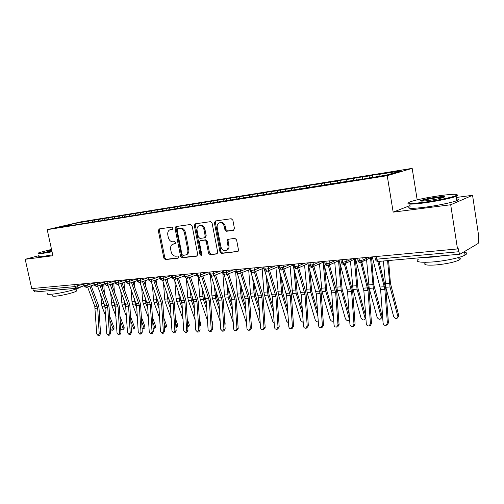 <?xml version="1.0" encoding="UTF-8"?>
<svg xmlns="http://www.w3.org/2000/svg" width="504" height="504" viewBox="0 0 504 504"><rect width="100%" height="100%" fill="white"/><g stroke="black" fill="none" stroke-linecap="round" stroke-linejoin="round"><path stroke-width="0.76" d="M172.96 228.091L171.896 227.121L159.188 228.917L158.319 230.624L163.857 258.193L165.344 259.585L178.063 258.193L178.7 257.015L177.635 256.026L175.972 256.208C173.571 256.177 171.958 254.678 171.133 251.716L170.673 249.404C170.308 246.928 170.969 245.202 172.664 244.238L175.398 243.722L175.839 242.588L174.768 241.605L173.105 241.819C170.711 241.813 169.098 240.326 168.273 237.352L167.807 235.034C167.435 232.413 168.16 230.643 169.987 229.717L172.481 229.263L172.96 228.091M233.402 230.378L234.448 228.551L232.873 220.191L231.197 218.73L215.403 220.966L214.395 222.781L219.99 251.943L221.615 253.411L237.938 251.483L238.474 249.883L236.584 239.854L234.908 238.373L227.676 239.35L227.058 241.007L227.997 245.939C228.287 247.874 227.783 249.31 226.485 250.255C223.858 251.257 221.993 250.091 220.884 246.765L217.199 227.531C216.896 225.345 217.533 223.808 219.095 222.919C221.609 222.251 223.348 223.474 224.311 226.573L224.929 229.805L226.579 231.267L233.762 230.271M39.022 255.635L25.2 259.289L31.733 288.59L457.506 248.944L458.193 248.548L458.684 251.748L460.007 254.192L478.164 243.457L478.649 240.093L478.195 237.082L478.8 236.735L472.563 195.3L456.214 197.48M409.96 205.601L393.17 212.14L450.696 204.769L457.506 248.944M393.17 212.14L387.217 175.694L47.212 229.667L80.81 221.861L412.171 168.361L387.217 175.694M25.2 259.289L52.907 255.736L47.212 229.667M192.125 225.893L190.556 224.482L175.94 226.548L175.027 228.287L180.583 256.328L182.114 257.746L196.749 256.139L197.7 254.426L192.125 225.893M195.275 223.814L210.477 221.659L212.096 223.102L217.69 252.195L216.689 253.953L217.129 253.796M216.689 253.953L210.13 254.671L208.53 253.216L206.275 241.555L204.674 240.112L200.063 240.748L199.433 242.393L201.776 254.457L201.379 255.572L200 254.652L194.336 225.584L195.048 223.877M77.055 224.356L76.822 223.007L57.903 227.405L70.22 225.446L66.982 226.202L347.571 181.245L362.093 179.254L387.066 174.951L401.26 170.806L379.361 174.334L378.926 176.249M76.822 223.007L89.069 221.036L88.421 222.548M92.503 222.144L92.119 220.324L89.069 221.036M92.119 220.324L98.954 219.448L98.305 220.966M102.375 220.569L101.991 218.736L98.954 219.448M101.991 218.736L109.047 217.822L108.404 219.36M112.461 218.969L112.071 217.111L109.047 217.822M112.071 217.111L119.366 216.159L118.723 217.715M122.768 217.325L122.377 215.447L119.366 216.159M122.377 215.447L129.912 214.465L129.276 216.033M133.251 215.403L132.911 213.753L129.912 214.465M132.911 213.753L140.698 212.732L140.068 214.313M144.018 213.683L143.678 212.014L140.698 212.732M143.678 212.014L151.729 210.956L151.099 212.568M155.03 211.926L154.697 210.244L151.729 210.956M154.697 210.244L163.012 209.141L162.37 210.817M166.301 210.13L165.961 208.423L163.012 209.141M165.961 208.423L174.56 207.283L173.905 209.034M177.824 208.297L177.484 206.571L174.56 207.283M177.484 206.571L186.379 205.38L185.711 207.207M189.624 206.413L189.284 204.668L186.379 205.38M189.284 204.668L198.482 203.433L197.795 205.342M201.701 204.492L201.361 202.721L198.482 203.433M201.361 202.721L210.874 201.442L210.181 203.421M214.068 202.52L213.727 200.731L210.874 201.442M213.727 200.731L223.568 199.395L222.888 201.398M226.737 200.504L226.391 198.689L223.568 199.395M226.391 198.689L236.578 197.303L235.91 199.326M239.728 198.5L239.375 196.598L236.578 197.303M239.375 196.598L249.915 195.155L249.253 197.203M253.046 196.459L252.674 194.456L249.915 195.155M252.674 194.456L263.586 192.956L262.943 195.023M266.698 194.374L266.314 192.257L263.586 192.956M266.314 192.257L277.609 190.701L276.979 192.793M280.697 192.2L280.3 190.002L277.609 190.701M280.3 190.002L291.999 188.389L291.381 190.499M295.042 189.92L294.645 187.69L291.999 188.389M294.645 187.69L306.766 186.014L306.18 188.105M309.765 187.576L309.368 185.314L306.766 186.014M309.368 185.314L321.93 183.569L321.432 185.409M324.878 185.17L324.481 182.883L321.93 183.569M324.481 182.883L337.504 181.068L337.025 182.927M340.402 182.7L340.005 180.382L337.504 181.068M340.005 180.382L353.506 178.492L353.039 180.375M356.347 180.167L355.95 177.811L353.506 178.492M355.95 177.811L369.949 175.846L369.501 177.748M372.683 177.244L372.336 175.172L369.949 175.846M372.336 175.172L381.717 173.659L379.361 174.334M362.659 177.017L362.124 179.241M346.412 179.632L345.883 181.717M330.599 182.177L330.082 184.136M315.208 184.653L314.704 186.499M300.22 187.066L299.704 188.874M285.623 189.416L285.094 191.199M271.398 191.703L270.856 193.473M257.525 193.933L256.977 195.684M244.005 196.106L243.445 197.839M230.813 198.229L230.24 199.943M217.942 200.302L217.363 201.997M205.386 202.325L204.794 204M193.12 204.296L192.522 205.953M181.144 206.224L180.539 207.862M169.445 208.102L168.727 210.017M158.017 209.941L157.286 211.838M146.847 211.743L146.11 213.614M135.923 213.501L135.179 215.353M125.244 215.214L124.494 217.054M114.799 216.896L114.043 218.717M104.58 218.541L103.83 220.311M32.823 288.483L33.245 290.399L74.346 286.663L73.912 284.659M83.847 285.844L76.104 288.307L35.009 291.955L33.245 290.399M94.582 220.147L93.845 221.854M450.696 204.769L472.563 195.3M417.186 199.83L412.171 168.361M83.916 283.727L84.351 285.755L86.108 287.419L86.644 287.274L87.356 285.125L93.618 283.097M94.097 282.782L94.532 284.829L96.283 286.511L96.844 286.36L97.562 284.193L103.994 282.089M104.504 281.812L104.939 283.884L106.716 285.585L107.27 285.428L108.001 283.242L114.603 281.056M115.151 280.822L115.586 282.914L117.356 284.64L117.936 284.47L118.673 282.265L125.458 279.991M126.038 279.808L126.479 281.925L128.218 283.676L128.848 283.494L129.591 281.27L136.571 278.907M137.183 278.769L137.624 280.917L139.356 282.687L140.018 282.492L140.767 280.249L147.937 277.792M148.592 277.71L149.033 279.877L150.759 281.673L151.452 281.459L152.208 279.21L159.422 276.696M160.272 276.62L160.713 278.819L162.458 280.633L163.164 280.407L163.92 278.139L171.089 275.612M172.236 275.505L172.677 277.729L174.409 279.569L175.165 279.323L175.915 277.043L183.034 274.504M184.489 274.365L184.936 276.614L186.637 278.485L187.457 278.208L188.206 275.921L195.262 273.363M197.051 273.193L197.499 275.474L199.187 277.37L200.056 277.068L200.794 274.774L207.793 272.198M209.922 271.996L210.376 274.308L212.071 276.224L212.984 275.89L213.709 273.596L220.632 271.001M223.127 270.768L223.574 273.105L225.263 275.052L226.239 274.674L226.945 272.387L233.799 269.772M236.672 269.508L237.119 271.877L238.789 273.848L239.847 273.42L240.521 271.152L247.294 268.519M250.564 268.21L251.017 270.617L252.662 272.62L253.814 272.128L254.451 269.879L261.141 267.227M264.827 266.887L265.28 269.319L266.906 271.354L268.159 270.787L268.752 268.575L275.348 265.904M279.474 265.52L279.922 267.989L281.547 270.049L282.895 269.388L283.431 267.233L289.926 264.55M294.512 264.121L294.966 266.622L296.768 268.657M309.973 262.678L310.42 265.217L312.197 267.29M325.861 261.204L326.309 263.775L328.06 265.879M342.197 259.68L342.644 262.288L344.371 264.43M359.006 258.117L359.453 260.763L361.147 262.937M172.708 229.112L170.579 229.553M173.445 243.999L175.631 243.552M159.755 228.835L159.333 230.347L164.858 257.872L166.345 259.264L178.529 257.922M176.482 226.472L176.035 228.01L181.579 256.007L183.103 257.418L197.341 255.856M177.717 228.558L177.08 229.774L181.957 254.432L183.028 255.421L185.919 254.873C187.513 253.852 188.131 252.151 187.778 249.77L184.433 232.804C183.588 229.78 181.944 228.281 179.493 228.306L178.548 228.325M185.9 254.885L186.908 254.552C188.496 253.531 189.12 251.836 188.761 249.455L187.778 249.77M178.718 228.274L180.495 228.029C182.946 227.997 184.59 229.496 185.434 232.514L188.761 249.455M217.306 253.657L210.13 254.671M200.384 240.647L205.657 239.809L207.251 241.246L209.5 252.888L211.1 254.337M195.798 223.738L195.325 225.307L200.983 254.325L201.676 255.263M203.918 229.408C202.999 226.416 201.342 225.206 198.96 225.779C197.398 226.617 196.774 228.136 197.083 230.328L198.374 236.987L199.956 238.417L204.24 237.875L205.216 236.105L203.918 229.408L204.901 229.118C203.981 226.132 202.331 224.929 199.949 225.496L199.628 225.584M205.229 237.573L206.199 235.809L205.216 236.105M204.901 229.118L206.199 235.809M219.927 222.68L220.072 222.636C222.579 221.974 224.318 223.19 225.282 226.283L225.893 229.509L227.543 230.971L233.969 230.133M226.334 250.349L227.449 249.927C228.74 248.982 229.244 247.546 228.955 245.618L227.997 245.939M228.457 239.161L228.022 240.692L228.955 245.618M215.876 220.897L215.372 222.497L220.954 251.616L222.579 253.077L238.071 251.376M109.595 315.989L114.118 327.865L113.709 329.408M110.338 328.337L110.515 328.803C111.302 330.183 112.115 330.574 112.959 329.969L112.997 328.696L109.866 320.5M103.761 284.08L104.416 293.504M105.739 316.31L101.903 306.281L100.687 294.481M105.267 308.442L103.755 302.784M102.803 289.113L102.482 284.502M87.57 286.971L94.783 306.306L96.718 333.913L98.129 335.632L99.212 333.824L100.535 333.686L99.458 335.494L98.129 335.632M89.857 286.228L97.688 308.152L99.212 333.824M100.535 333.686L99.017 308.057L98.45 305.342L91.186 285.793M119.946 316.241L124.167 327.424L123.726 328.992M120.708 328.778C121.558 329.893 122.327 330.145 123.008 329.534L123.045 328.274L120.223 320.802M113.784 283.254L114.383 291.803M116.033 316.55L111.894 305.613L110.609 292.805M115.542 308.398L114.427 305.443L113.753 301.411M112.77 287.362L112.512 283.676M130.53 316.537L134.423 326.983L134.392 328.236L133.963 328.564M131.279 328.829L133.276 329.093L133.308 327.833L130.813 321.149M124.028 282.416L124.564 290.008M126.567 316.84L122.107 304.926L120.74 291.035M126.05 308.391L124.696 304.75L123.965 299.968M122.951 285.516L122.762 282.845M141.359 316.89L144.906 326.529L144.875 327.776L144.421 328.129M142.084 328.709L143.772 328.639L143.798 327.392L141.643 321.552M134.499 281.56L134.965 288.124M137.334 317.186L132.539 304.227L131.953 301.455L131.09 289.183M136.798 308.416L135.185 304.051L134.398 298.456M133.346 283.576L133.239 281.994M152.435 317.306L155.623 326.063L155.597 327.298L155.106 327.688M153.128 328.476L154.495 328.173L154.52 326.932L152.725 322.012M145.202 280.697L145.587 286.14M146.916 302.129L147.2 302.929M148.352 317.583L143.212 303.509L142.619 300.712L141.662 287.23M147.792 308.479L145.914 303.332L145.064 296.869M143.974 281.541L143.942 281.131M97.593 286.114L104.8 305.626L106.766 333.535L108.215 335.273L109.311 333.44L110.634 333.301L109.538 335.135L108.215 335.273M99.931 285.34L107.762 307.49L109.311 333.44M110.634 333.301L109.085 307.402L108.517 304.655L101.254 284.905M107.843 285.239L115.038 304.933L117.035 333.15L118.522 334.908L119.637 333.056L120.96 332.917L119.839 334.763L118.522 334.908M110.231 284.439L118.056 306.816L119.637 333.056M120.96 332.917L119.372 306.728L118.805 303.956L111.548 283.998M118.32 284.344L125.502 304.227L127.537 332.753L129.055 334.53L130.196 332.659L131.506 332.52L130.366 334.385L129.055 334.53M120.758 283.519L128.577 306.13L130.196 332.659M131.506 332.52L129.893 306.041L129.32 303.238L122.069 283.078M129.037 283.431L136.622 305.607L138.266 332.35L139.822 334.146L140.988 332.249L142.298 332.111L141.133 334.001L139.822 334.146M131.531 282.58L139.337 305.424L140.988 332.249M142.298 332.111L140.641 305.342L140.074 302.501L132.835 282.133M51.515 249.386L39.098 252.655C37.535 253.342 38.707 253.436 42.601 252.939L51.95 251.37M52.044 251.805L42.374 253.43C38.657 253.909 37.365 253.846 38.499 253.26M51.83 250.822L46.891 251.263L51.629 249.902M80.785 286.839L80.445 287.154C78.233 289.113 59.85 293.612 51.351 294.235C47.615 294.519 46.28 294.229 47.345 293.353M57.16 289.989L46.828 290.909M76.362 290.361L76.507 291.029C74.907 292.484 61.734 295.728 55.604 296.157C52.889 296.358 51.912 296.138 52.681 295.489M52.7 254.81L43.035 256.423C39.312 256.882 38.014 256.807 39.148 256.196M51.723 250.324L47.76 251.414M440.912 195.508C427.72 197.411 417.646 199.452 410.697 201.625C405.405 203.755 409.733 203.981 423.694 202.312C436.357 200.661 452.397 197.316 456.063 195.577C458.898 193.87 453.846 193.851 440.912 195.508M457.128 194.865C458.199 195.067 458.067 195.476 456.737 196.081L456.044 196.365C451.414 198.217 435.84 201.392 423.568 202.986C411.516 204.479 406.438 204.504 408.341 203.062M436.76 197.152C443.942 196.258 446.185 196.365 443.501 197.474C439.916 198.576 434.801 199.603 428.154 200.548C421.854 201.329 419.423 201.31 420.865 200.485C423.914 199.363 429.213 198.248 436.76 197.152M443.974 197.303L436.64 197.801C429.912 198.771 424.979 199.786 421.829 200.85L421.256 201.121M463.686 252.044C467.202 252.58 467.649 253.6 465.034 255.106C460.555 257.676 445.158 260.965 432.898 261.948C419.353 262.817 414.571 261.859 418.541 259.069M443.766 255.635L432.136 257.109L422.566 257.519M458.791 257.859C460.706 258.306 460.82 259.018 459.125 260.007C454.255 262.256 446.576 263.901 436.086 264.947C426.283 265.551 422.806 264.814 425.659 262.742M456.448 198.967C459.075 199.105 459.163 199.678 456.706 200.68C452.082 202.583 436.527 205.771 424.248 207.32C410.703 208.902 405.997 208.694 410.136 206.697M163.768 317.791L166.572 325.59L166.553 326.812L166.03 327.228M164.417 328.136L165.457 327.695L165.476 326.466L164.065 322.547M156.145 279.821L156.448 284.048M157.576 299.836L158.728 303.78M159.629 318.049L154.117 302.778L153.525 299.949L152.466 285.176M159.037 308.587L156.883 302.595L155.963 295.199M139.992 282.505L147.565 304.889L149.247 331.941L150.841 333.749L152.032 331.834L153.329 331.695L152.139 333.61L150.841 333.749M142.544 281.616L150.343 304.706L152.032 331.834M153.329 331.695L151.641 304.618L151.068 301.751L143.842 281.169M175.367 318.345L177.767 325.105L177.754 326.309L177.2 326.768M175.965 327.688L176.671 327.203L176.683 325.994L175.676 323.152M167.334 278.926L167.542 281.837M168.72 298.129L170.245 303.912M171.171 318.585L165.268 302.028L164.676 299.168L163.517 283.002M170.554 308.744L168.097 301.839L167.107 293.441M187.249 318.982L189.221 324.608L189.214 325.798L188.622 326.29M187.772 327.096L188.149 325.508L187.564 323.845M178.781 278.019L178.888 279.5M180.111 296.327L180.678 300.214L182.026 304.07M182.996 319.202L176.677 301.266L176.085 298.368L174.806 280.703M182.341 308.958L179.569 301.071L178.504 291.589M199.42 319.706L200.939 324.104L200.939 325.263L200.302 325.804M199.842 326.233L199.742 324.626M191.766 294.424L192.408 299.414L194.09 304.29M195.098 319.908L188.351 300.485L187.759 297.549L186.373 278.492M194.412 309.236L191.312 300.283L190.159 289.624M211.894 320.538L212.927 323.581L212.934 324.721L212.26 325.307M203.685 292.408L204.416 298.601L206.457 304.58M207.509 320.714L200.302 299.678L199.704 296.717L198.28 277.263M206.779 309.576L203.333 299.477L202.079 287.545M151.213 281.566L158.76 304.158L160.474 331.519L162.112 333.346L163.321 331.411L164.613 331.273L163.403 333.201L162.112 333.346M153.815 280.633L161.601 303.969L163.321 331.411M164.613 331.273L162.893 303.887L162.319 300.983L155.106 280.18M162.685 280.589L170.213 303.408L171.965 331.084L173.647 332.936L174.882 330.977L176.161 330.832L174.932 332.791L173.647 332.936M165.35 279.632L173.118 303.219L174.882 330.977M176.161 330.832L174.403 303.131L173.83 300.195L166.635 279.172M184.073 276.11L174.409 279.569L181.938 302.639L183.727 330.643L185.453 332.514L186.707 330.529L187.979 330.391L186.726 332.369L185.453 332.514M177.162 278.605L184.911 302.45L186.707 330.529M187.979 330.391L186.184 302.362L185.611 299.389L178.435 278.145M186.43 278.492L193.939 301.858L195.766 330.189L197.543 332.079L198.822 330.076L200.082 329.931L198.803 331.934L197.543 332.079M189.252 277.553L196.982 301.657L198.822 330.076M200.082 329.931L198.248 301.575L197.669 298.563L190.518 277.093M224.677 321.489L225.2 323.051L224.885 324.614M215.882 290.26L216.714 297.763L219.127 304.945M220.223 321.634L212.537 298.859L211.938 295.861L210.458 275.757M219.454 310.004L215.643 298.651L214.282 285.34M237.787 322.566L237.838 323.398M228.362 287.979L229.301 296.913L232.111 305.399M233.264 322.673L225.061 298.022L224.469 294.985L222.881 273.628M232.451 310.514L228.243 297.807L226.768 282.996M235.576 271.083L237.296 294.084L237.894 297.158L246.613 323.562M241.145 285.541L242.203 296.037L245.429 305.953M245.776 311.125L241.151 296.944L239.551 280.495M248.699 269.949L250.444 293.164L251.042 296.276L259.478 322.478L260.247 323.618M254.23 282.939L255.421 295.136L259.094 306.621M259.447 311.856L254.381 296.056L252.643 277.824M262.149 268.796L263.926 292.219L264.524 295.375L272.922 321.905L274.214 323.411M267.63 280.148L268.966 294.223L273.118 307.415M273.483 312.713L267.945 295.142L266.049 274.957M198.721 277.364L206.224 301.052L208.095 329.729L209.922 331.638L211.226 329.61L212.48 329.465L211.176 331.493L209.922 331.638M201.644 276.476L209.343 300.85L211.226 329.61M212.48 329.465L210.596 300.768L210.017 297.719L202.892 276.009M211.302 276.167L218.812 300.233L220.727 329.251L222.604 331.185L223.927 329.131L225.175 328.986L223.763 331.046M214.332 275.379L222.006 300.025L223.927 329.131M225.175 328.986L223.253 299.937L222.673 296.856L215.573 274.907M224.173 274.888L231.708 299.389L233.667 328.766C233.881 330.089 234.524 330.737 235.607 330.719L236.949 328.646L238.184 328.501L236.735 330.586M227.342 274.252L234.984 299.174L236.949 328.646M238.184 328.501L236.219 299.093L235.633 295.968L228.57 273.779M237.352 273.514L244.931 298.526L246.928 328.268C247.149 329.61 247.817 330.271 248.932 330.246L250.299 328.142L251.515 327.997L250.028 330.107M240.679 273.092L248.289 298.305L250.299 328.142M251.515 327.997L249.505 298.223L248.919 295.06L241.895 272.62M250.834 271.984L258.483 297.637L260.53 327.757C260.763 329.131 261.45 329.792 262.603 329.755L263.983 327.625L265.186 327.48L263.649 329.622M254.356 271.908L261.923 297.41L263.983 327.625M265.186 327.48L263.132 297.335L262.546 294.128L255.553 271.429M275.934 267.611L278.34 294.449L286.694 321.319L288.534 323.033M281.358 277.143L282.857 293.278L287.513 308.36M287.885 313.715L281.849 294.21L279.789 271.883M264.568 270.087L272.381 296.73L274.478 327.235C274.718 328.633 275.436 329.307 276.62 329.251L278.025 327.102L279.21 326.951L277.622 329.118M263.63 266.994L264.178 268.802M268.386 270.692L275.915 296.497L278.025 327.102M279.21 326.951L277.099 296.421L276.52 293.177L269.571 270.207M290.077 266.396L292.515 293.498L300.819 320.72L303.219 322.497M295.42 273.899L297.102 292.314L302.305 309.469M302.683 314.893L296.113 293.252L293.857 268.569M277.931 265.665L286.644 295.798L288.792 326.693C289.044 328.129 289.781 328.803 291.016 328.734L292.427 326.56L293.593 326.409L291.948 328.608M282.234 267.593L290.266 295.558L292.427 326.56M293.593 326.409L291.438 295.483L290.852 292.194L283.947 268.953M304.586 265.142L307.049 292.522L315.309 320.103C315.964 321.533 316.959 322.094 318.282 321.779M309.834 270.39L311.718 291.318L317.501 310.773M317.892 316.26L310.748 292.276L308.284 264.984M292.61 264.298L301.279 294.84L303.477 326.145C303.742 327.613 304.517 328.299 305.796 328.199L307.207 326L308.36 325.855L306.652 328.085M297.02 266.288L304.996 294.601L307.207 326M308.36 325.855L306.149 294.519L305.563 291.192L298.708 267.649M319.473 263.844L321.974 291.52L330.17 319.473C331.153 321.269 332.344 321.697 333.736 320.764M324.608 266.578L326.718 290.304L333.125 312.297M333.522 317.86L325.767 291.268L323.152 262.238M307.679 262.893L316.298 293.857L318.553 325.578C318.837 327.09 319.643 327.783 320.979 327.644L322.384 325.433L323.518 325.282L321.728 327.543M312.203 264.947L320.116 293.612L322.384 325.433M323.518 325.282L321.25 293.536L320.664 290.159L313.86 266.307M334.757 262.502L337.289 290.493L345.429 318.824C347.017 321.073 348.333 321.212 349.379 319.246L341.189 290.228L338.531 260.801M339.753 262.42L342.115 289.258L349.196 314.087M323.165 261.45L331.726 292.849L334.039 324.992C334.341 326.56 335.191 327.254 336.59 327.077L337.976 324.847L339.085 324.696L337.699 326.92L337.201 326.989M327.795 263.56L335.645 292.597L337.976 324.847M339.085 324.696L336.76 292.522L336.174 289.101L328.967 263.302M365.879 318.144L365.11 318.868M350.45 261.097L353.027 289.435L361.091 318.156C362.767 320.468 364.121 320.582 365.148 318.49L357.021 289.17L354.325 259.302M355.358 258.829L357.935 288.181L365.734 316.178M339.079 259.969L347.577 291.816L349.946 324.393C350.28 326.031 351.181 326.724 352.655 326.479L353.991 324.242L355.081 324.091L353.745 326.321L353.071 326.416M343.822 262.13L351.603 291.551L353.991 324.242M355.081 324.091L352.699 291.476L344.975 261.904M371.555 257.242L373.741 284.514L382.12 316.254L381.301 318.169M366.566 259.61L369.186 288.351L377.175 317.476C378.945 319.851 380.331 319.927 381.333 317.703L373.294 288.08L370.541 257.72M355.44 258.451L363.863 290.751L366.295 323.782C366.679 325.508 367.643 326.195 369.205 325.842L370.453 323.625L371.517 323.474L370.27 325.685L369.337 325.823M360.921 263L368.008 290.48L370.453 323.625M371.517 323.474L369.073 290.405L361.431 260.461M388.597 260.536L390.442 283.349L398.74 315.536L397.94 317.444M383.368 261.003L385.799 287.242L393.706 316.777C395.571 319.221 396.995 319.259 397.965 316.89L390.02 286.959L387.582 260.631M372.261 256.882L380.608 289.655L383.103 323.152C383.563 325.023 384.628 325.685 386.303 325.137L387.381 322.988L388.42 322.837L387.343 324.979L386.146 325.212M377.843 261.463L384.867 289.378L387.381 322.988M388.42 322.837L385.906 289.309L378.983 261.393M77.011 284.369L77.37 286.033L76.671 288.168L76.104 288.307L74.346 286.663L83.469 284.08M376.299 256.505L376.746 259.188L458.684 251.748M374.875 256.637L375.253 258.886C374.793 259.195 375.291 259.302 376.746 259.188L378.221 261.463L460.007 254.192M83.399 283.777L83.803 285.636L84.351 285.755L87.356 285.125L86.997 283.443M97.196 282.492L97.562 284.193L94.532 284.829L93.958 284.703L93.561 282.832M107.635 281.522L108.001 283.242M118.308 280.526L118.673 282.265L115.586 282.914L114.969 282.782L114.566 280.873M129.226 279.512L129.591 281.27L126.479 281.925L125.83 281.786L125.433 279.865M140.402 278.473L140.767 280.249L137.624 280.917L136.949 280.766L136.553 278.825M151.843 277.408L152.208 279.203L149.033 279.877L148.333 279.72L147.93 277.767M163.548 276.312L163.92 278.139L160.713 278.819L159.982 278.655L159.585 276.683M175.543 275.197L175.915 277.043L172.677 277.729L171.914 277.559L171.518 275.575M187.834 274.056L188.2 275.921L184.936 276.614L184.136 276.438L183.739 274.434M200.428 272.878L200.794 274.774L197.499 275.474L196.667 275.285L196.27 273.269M213.337 271.681L213.702 273.596L210.376 274.308L209.5 274.107L209.11 272.072M226.567 270.446L226.945 272.387M240.143 269.18L240.521 271.146L237.119 271.877L236.168 271.662L235.771 269.59M254.079 267.889L254.451 269.879L251.017 270.617L250.016 270.39L249.625 268.298M268.374 266.553L268.745 268.575L265.28 269.319L264.228 269.086L263.838 266.975M283.059 265.186L283.431 267.233L279.922 267.989L278.825 267.744L278.435 265.621M298.135 263.781L298.513 265.86L304.901 263.151M313.633 262.338L314.005 264.442L320.279 261.721M329.553 260.858L329.931 262.993L336.08 260.253M345.933 259.333L346.305 261.5L352.321 258.741M362.779 257.764L363.151 259.963L369.022 257.185M103.944 281.862L104.341 283.752L107.995 283.242M222.27 270.85L222.667 272.903L226.939 272.387M293.423 264.222L293.813 266.37L294.966 266.622L298.507 265.86M308.82 262.786L309.21 264.953L310.42 265.217L314.005 264.442L313.627 266.408L323.36 262.143M297.026 268.607L298.047 267.933L298.513 265.86M324.652 261.318L325.03 263.498C324.626 263.775 325.055 263.869 326.309 263.775L329.931 262.993L329.647 264.795L339.224 260.492M312.474 267.233L313.627 266.408L312.001 267.341C310.596 267.353 309.683 266.647 309.254 265.23M340.918 259.799L341.303 262.004C340.88 262.294 341.328 262.389 342.644 262.288L346.305 261.494M328.35 265.822L329.647 264.795L327.865 265.936C326.441 265.942 325.515 265.224 325.08 263.787M357.657 258.243L358.035 260.467C357.594 260.77 358.067 260.864 359.453 260.763L363.151 259.963L363.075 261.28L372.267 256.901M344.679 264.367L346.128 263.094L346.305 261.5M361.481 262.868L363.075 261.28L360.959 262.993C359.484 263 358.533 262.263 358.086 260.776M171.675 229.257L170.667 229.534M174.542 243.684L173.54 243.986M166.345 259.264L165.344 259.585M164.858 257.872L163.857 258.193M159.333 230.347L158.319 230.624M197.146 256.007L196.749 256.139M183.103 257.418L182.114 257.746M181.579 256.007L180.583 256.328M176.035 228.01L175.027 228.287M185.434 232.514L184.433 232.804M180.495 228.029L179.493 228.306M209.5 252.888L208.53 253.216M207.251 241.246L206.275 241.555M205.657 239.809L204.674 240.112M201.373 240.339L200.39 240.647M200.983 254.325L200 254.652M195.325 225.307L194.336 225.584M227.543 230.971L226.579 231.267M225.893 229.509L224.929 229.805M225.282 226.283L224.311 226.573M228.022 240.692L227.058 241.007M237.894 251.509L237.422 251.672M222.579 253.077L221.615 253.411M220.954 251.616L219.99 251.943M215.372 222.497L214.395 222.781M112.997 328.696L114.118 327.865M101.903 306.281L104.378 306.117M101.317 303.603L103.799 303.427M97.266 306.136L94.783 306.306M97.688 308.152L95.199 308.309M123.045 328.274L124.167 327.424M111.894 305.613L114.427 305.443M111.308 302.904L113.841 302.728M133.308 327.833L134.423 326.983M122.107 304.926L124.696 304.75M121.521 302.186L124.11 302.009M143.798 327.392L144.906 326.529M132.539 304.227L135.185 304.051M131.953 301.455L134.6 301.272M154.52 326.932L155.623 326.063M143.212 303.509L145.914 303.332M142.619 300.712L145.322 300.523M107.339 305.456L104.8 305.626M107.762 307.49L105.223 307.654M117.634 304.762L115.038 304.933M118.056 306.816L115.46 306.986M128.155 304.051L125.502 304.227M128.577 306.13L125.924 306.306M138.915 303.32L136.2 303.502M139.337 305.424L136.622 305.607M165.476 326.466L166.572 325.59M154.117 302.778L156.883 302.595M153.525 299.949L156.29 299.754M149.915 302.576L147.143 302.765M150.343 304.706L147.565 304.889M176.683 325.994L177.767 325.105M165.268 302.028L168.097 301.839M164.676 299.168L167.504 298.966M188.149 325.508L189.221 324.608M176.677 301.266L179.569 301.071M176.085 298.368L178.977 298.166M199.874 325.011L200.939 324.104M188.351 300.485L191.312 300.283M187.759 297.549L190.72 297.347M212.14 324.267L212.927 323.581M200.302 299.678L203.333 299.477M199.704 296.717L202.74 296.503M161.173 301.82L158.338 302.009M161.601 303.969L158.76 304.158M172.689 301.039L169.785 301.234M173.118 303.219L170.213 303.408M184.483 300.245L181.509 300.441M184.911 302.45L181.938 302.639M196.554 299.426L193.504 299.634M196.982 301.657L193.939 301.858M224.803 323.404L225.2 323.051M212.537 298.859L215.643 298.651M211.938 295.861L215.044 295.64M225.061 298.022L228.243 297.807M224.469 294.985L227.644 294.758M237.894 297.158L241.151 296.944M237.296 294.084L240.553 293.857M251.042 296.276L254.381 296.056M250.444 293.164L253.783 292.931M264.524 295.375L267.945 295.142M263.926 292.219L267.347 291.98M208.914 298.595L205.796 298.803M209.343 300.85L206.224 301.052M221.577 297.738L218.383 297.952M222.006 300.025L218.812 300.233M234.555 296.862L231.279 297.083M234.984 299.174L231.708 299.389M247.855 295.961L244.497 296.188M248.289 298.305L244.931 298.526M261.494 295.042L258.048 295.275M261.923 297.41L258.483 297.637M278.34 294.449L281.849 294.21M277.742 291.255L281.251 291.01M275.48 294.097L271.946 294.33M275.915 296.497L272.381 296.73M292.515 293.498L296.113 293.252M291.911 290.26L295.514 290.008M289.832 293.126L286.209 293.372M290.266 295.558L286.644 295.798M307.049 292.522L310.748 292.276M306.451 289.246L310.149 288.987M304.561 292.131L300.844 292.383M304.996 294.601L301.279 294.84M321.974 291.52L325.767 291.268M321.376 288.2L325.168 287.935M319.681 291.11L315.863 291.362M320.116 293.612L316.298 293.857M337.289 290.493L341.189 290.228M336.691 287.129L340.591 286.852M335.217 290.058L331.292 290.323M335.645 292.597L331.726 292.849M365.072 317.993L365.803 317.123M353.027 289.435L357.021 289.17M352.428 286.026L356.429 285.743M351.168 288.981L347.143 289.252M351.603 291.551L347.577 291.816M381.263 317.299L382.12 316.254M369.186 288.351L373.294 288.08M368.588 284.892L372.702 284.609M367.574 287.872L363.428 288.149M368.008 290.48L363.863 290.751M397.908 316.594L398.74 315.536M385.799 287.242L390.02 286.959M385.201 283.733L389.428 283.437M384.439 286.732L380.174 287.022M384.867 289.378L380.608 289.655M83.828 285.762L86.108 287.419M93.983 284.836L96.283 286.511M86.14 287.412L93.996 284.873M96.314 286.505L104.347 283.884L106.691 285.585M114.994 282.927L117.331 284.64M106.716 285.585L114.899 282.883M125.861 281.938L128.218 283.676M117.356 284.64L125.786 281.824M136.981 280.923L139.356 282.687M128.243 283.67L136.943 280.728M148.365 279.884L150.759 281.673M139.381 282.681L148.308 279.619M160.02 278.825L162.433 280.633L171.864 277.313M150.784 281.667L159.951 278.485M171.952 277.742L174.39 279.569M184.174 276.627L186.637 278.485M196.699 275.486L199.187 277.37M186.656 278.479L196.585 274.869M209.538 274.315L212.058 276.224L222.548 272.273M199.206 277.364L209.399 273.59M222.705 273.118C223.108 274.422 223.952 275.064 225.244 275.052L236.023 270.913M236.206 271.889C236.615 273.206 237.472 273.861 238.776 273.848M250.06 270.623C250.469 271.965 251.338 272.626 252.662 272.62M238.789 273.848L249.852 269.501M264.272 269.331C264.688 270.686 265.57 271.36 266.906 271.354M252.674 272.614L263.957 268.071M278.869 267.996C279.292 269.375 280.18 270.062 281.534 270.049L292.881 265.224M266.918 271.347L278.227 266.673M293.857 266.635C294.279 268.027 295.18 268.726 296.56 268.714L307.919 263.718M341.353 262.3C341.794 263.762 342.733 264.493 344.175 264.487L346.128 263.094L355.515 258.754M375.304 259.201C375.757 260.713 376.727 261.463 378.221 261.463M178.561 228.318L177.698 228.558M186.908 254.552L185.919 254.873M205.55 237.472L204.574 237.775M227.449 249.927L226.485 250.255M228.117 239.205L227.676 239.35M114.08 329.131L112.959 329.969M124.129 328.69L123.008 329.534M134.392 328.236L133.276 329.093M144.875 327.776L143.772 328.639M155.597 327.298L154.495 328.173M76.073 289.025L76.507 291.029M456.706 200.68L456.044 196.365M458.728 257.45L459.125 260.007M465.034 255.106L464.499 251.565M421.527 200.976L420.865 200.485M456.063 195.577L456.737 196.081M166.553 326.812L165.457 327.695M177.754 326.309L176.671 327.203M189.214 325.798L188.137 326.693M200.939 325.263L199.874 326.176M212.934 324.721L212.209 325.351M225.219 324.16L224.872 324.463M222.604 331.185L223.852 331.04M235.607 330.719L236.836 330.574M248.932 330.246L250.148 330.095M262.603 329.755L263.806 329.603M276.62 329.251L277.811 329.099M291.016 328.734L292.188 328.576M305.796 328.199L306.949 328.041M320.979 327.644L322.113 327.493M336.59 327.077L337.699 326.92M365.847 317.665L365.148 318.49M352.655 326.479L353.745 326.321M382.19 316.651L381.333 317.703M369.205 325.842L370.27 325.685M398.796 315.832L397.965 316.89M386.303 325.137L387.343 324.979"/></g></svg>
